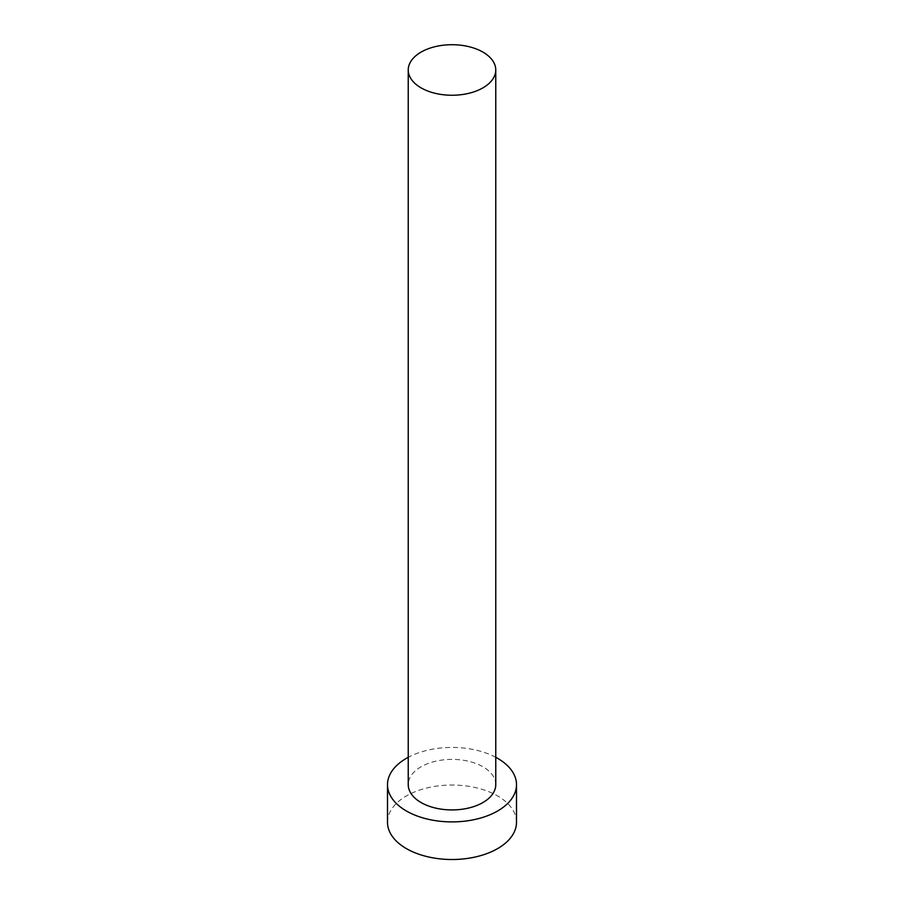 <?xml version="1.0" encoding="UTF-8"?>
<svg xmlns="http://www.w3.org/2000/svg" width="904" height="904" viewBox="0 0 904 904"><rect width="100%" height="100%" fill="white"/><g stroke="black" fill="none" stroke-linecap="round" stroke-linejoin="round"><path stroke-width="0.68" stroke-dasharray="4.52 3.39" d="M495.765 784.661A43.765 25.267 0 0 0 482.951 766.795A43.765 25.267 0 0 0 435.253 761.315A43.765 25.267 0 0 0 408.235 784.661M516.5 822.278A64.5 37.233 0 0 0 497.607 795.949A64.5 37.233 0 0 0 427.321 787.881A64.5 37.233 0 0 0 387.5 822.278M495.765 757.315A64.5 37.233 0 0 0 408.235 757.315"/><path stroke-width="1.36" d="M421.049 87.846A43.765 25.267 0 0 0 468.747 93.327A43.765 25.267 0 0 0 495.765 69.981A43.765 25.267 0 0 0 482.951 52.116A43.765 25.267 0 0 0 435.253 46.635A43.765 25.267 0 0 0 408.235 69.981A43.765 25.267 0 0 0 421.049 87.846M408.235 69.981L408.235 784.661A43.765 25.267 0 0 0 421.049 802.526A43.765 25.267 0 0 0 468.747 808.006A43.765 25.267 0 0 0 495.765 784.661L495.765 69.981M408.235 757.315A64.5 37.233 0 0 0 387.5 784.661A64.5 37.233 0 0 0 406.393 810.99A64.5 37.233 0 0 0 476.679 819.069A64.5 37.233 0 0 0 516.5 784.661A64.5 37.233 0 0 0 497.607 758.332A64.5 37.233 0 0 0 495.765 757.315M387.5 784.661L387.5 822.278A64.5 37.233 0 0 0 406.393 848.607A64.5 37.233 0 0 0 476.679 856.676A64.5 37.233 0 0 0 516.5 822.278L516.5 784.661"/></g></svg>
